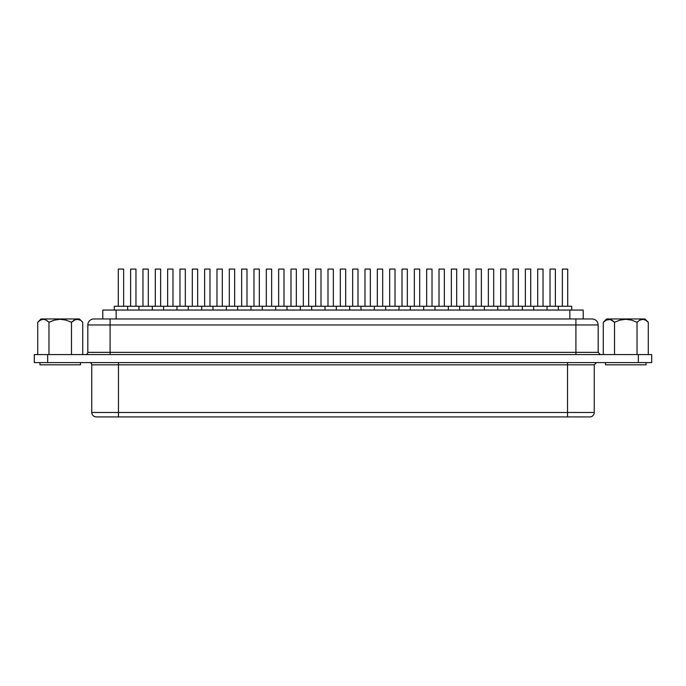<?xml version="1.0" encoding="UTF-8"?>
<svg xmlns="http://www.w3.org/2000/svg" width="686" height="686" viewBox="0 0 686 686"><rect width="100%" height="100%" fill="white"/><g stroke="black" fill="none" stroke-linecap="round" stroke-linejoin="round"><path stroke-width="1.03" d="M606.553 319.839L603.277 322.291L606.621 318.956L644.943 318.956L648.287 322.291L645.535 320.113L642.636 319.282L639.738 320.13L637.037 322.291L631.574 320.122L625.786 319.282L619.99 320.122L614.527 322.291L614.527 343.823L614.527 322.291L611.783 320.113L608.885 319.282L605.987 320.13L610.343 319.487L614.527 322.291L614.527 354.576L614.527 322.291L619.99 320.122L625.786 319.282L631.574 320.122L637.037 322.291L637.037 354.576L637.037 322.291L639.738 320.13L642.636 319.282L645.535 320.113L648.287 322.291L648.287 354.576L648.287 322.291L644.943 318.956L606.621 318.956L603.277 322.291L603.277 354.576L603.277 322.291L605.987 320.13M603.869 321.725L603.277 322.291M607.462 319.487L608.928 319.282M609.451 319.307L610.531 319.547M611.029 319.736L610.48 319.53M613.816 321.605L611.912 320.182M639.704 320.156L643.271 319.316M637.646 321.708L637.123 322.206M645.56 320.122L642.679 319.282M46.262 320.13L48.963 322.291L46.219 320.113L43.321 319.282L40.423 320.13L37.713 322.291L37.713 354.576L37.713 322.291L41.057 318.956L79.379 318.956L82.723 322.291L82.723 354.576L82.723 322.291L79.379 318.956L41.057 318.956L37.713 322.291L40.423 320.13L43.321 319.282L46.219 320.113L48.963 322.291L54.426 320.122L60.222 319.282L66.01 320.122L71.473 322.291L75.597 319.505L78.538 319.487L79.97 320.113L77.072 319.282L74.174 320.13L71.473 322.291L66.01 320.122L60.222 319.282L54.426 320.122L49.761 321.906M605.524 362.594L605.524 364.823L646.041 364.823L646.041 362.594L646.041 364.823L605.524 364.823L605.524 362.594M39.96 362.594L39.96 364.823L80.476 364.823L80.476 362.594L80.476 364.823L39.96 364.823L39.96 362.594M555.377 306.265L555.377 269.075L550.035 269.075L550.035 306.265L550.035 269.075L555.377 269.075L555.377 306.265M558.361 306.265L558.361 310.046L558.361 306.265L571.721 306.265L571.721 310.046L571.721 306.265L360.99 306.265L360.99 310.046L360.99 306.265L114.279 306.265L114.279 310.046L114.279 306.265L127.639 306.265L127.639 310.046L127.639 306.265M530.707 306.265L530.707 269.075L525.365 269.075L525.365 306.265L525.365 269.075L530.707 269.075L530.707 306.265M506.036 306.265L506.036 269.075L500.686 269.075L500.686 306.265L500.686 269.075L506.036 269.075L506.036 306.265M481.366 306.265L481.366 269.075L476.015 269.075L476.015 306.265L476.015 269.075L481.366 269.075L481.366 306.265M456.696 306.265L456.696 269.075L451.345 269.075L451.345 306.265L451.345 269.075L456.696 269.075L456.696 306.265M432.017 306.265L432.017 269.075L426.675 269.075L426.675 306.265L426.675 269.075L432.017 269.075L432.017 306.265M407.347 306.265L407.347 269.075L402.005 269.075L402.005 306.265L402.005 269.075L407.347 269.075L407.347 306.265M382.677 306.265L382.677 269.075L377.334 269.075L377.334 306.265L377.334 269.075L382.677 269.075L382.677 306.265M135.965 306.265L135.965 269.075L130.623 269.075L130.623 306.265L130.623 269.075L135.965 269.075L135.965 306.265M160.635 306.265L160.635 269.075L155.293 269.075L155.293 306.265L155.293 269.075L160.635 269.075L160.635 306.265M185.314 306.265L185.314 269.075L179.964 269.075L179.964 306.265L179.964 269.075L185.314 269.075L185.314 306.265M209.985 306.265L209.985 269.075L204.634 269.075L204.634 306.265L204.634 269.075L209.985 269.075L209.985 306.265M234.655 306.265L234.655 269.075L229.304 269.075L229.304 306.265L229.304 269.075L234.655 269.075L234.655 306.265M259.325 306.265L259.325 269.075L253.983 269.075L253.983 306.265L253.983 269.075L259.325 269.075L259.325 306.265M283.995 306.265L283.995 269.075L278.653 269.075L278.653 306.265L278.653 269.075L283.995 269.075L283.995 306.265M308.666 306.265L308.666 269.075L303.323 269.075L303.323 306.265L303.323 269.075L308.666 269.075L308.666 306.265M333.336 306.265L333.336 269.075L327.994 269.075L327.994 306.265L327.994 269.075L333.336 269.075L333.336 306.265M567.708 306.265L567.708 269.075L562.366 269.075L562.366 306.265L562.366 269.075L567.708 269.075L567.708 306.265M543.038 306.265L543.038 269.075L537.695 269.075L537.695 306.265L537.695 269.075L543.038 269.075L543.038 306.265M547.051 310.046L547.051 306.265L547.051 310.046M533.691 306.265L533.691 310.046L533.691 306.265L547.051 306.265M518.367 306.265L518.367 269.075L513.025 269.075L513.025 306.265L513.025 269.075L518.367 269.075L518.367 306.265M522.38 310.046L522.38 306.265L522.38 310.046M509.021 306.265L509.021 310.046L509.021 306.265L522.38 306.265M493.697 306.265L493.697 269.075L488.355 269.075L488.355 306.265L488.355 269.075L493.697 269.075L493.697 306.265M497.71 310.046L497.71 306.265L497.71 310.046M484.35 306.265L484.35 310.046L484.35 306.265L497.71 306.265M469.027 306.265L469.027 269.075L463.685 269.075L463.685 306.265L463.685 269.075L469.027 269.075L469.027 306.265M473.031 310.046L473.031 306.265L473.031 310.046M459.671 306.265L459.671 310.046L459.671 306.265L473.031 306.265M444.357 306.265L444.357 269.075L439.014 269.075L439.014 306.265L439.014 269.075L444.357 269.075L444.357 306.265M448.361 310.046L448.361 306.265L448.361 310.046M435.001 306.265L435.001 310.046L435.001 306.265L448.361 306.265M419.686 306.265L419.686 269.075L414.344 269.075L414.344 306.265L414.344 269.075L419.686 269.075L419.686 306.265M423.691 310.046L423.691 306.265L423.691 310.046M410.331 306.265L410.331 310.046L410.331 306.265L423.691 306.265M395.016 306.265L395.016 269.075L389.674 269.075L389.674 306.265L389.674 269.075L395.016 269.075L395.016 306.265M399.02 310.046L399.02 306.265L399.02 310.046M385.661 306.265L385.661 310.046L385.661 306.265L399.02 306.265M370.346 306.265L370.346 269.075L364.995 269.075L364.995 306.265L364.995 269.075L370.346 269.075L370.346 306.265M374.35 310.046L374.35 306.265L374.35 310.046M123.634 306.265L123.634 269.075L118.292 269.075L118.292 306.265L118.292 269.075L123.634 269.075L123.634 306.265M148.305 306.265L148.305 269.075L142.962 269.075L142.962 306.265L142.962 269.075L148.305 269.075L148.305 306.265M152.309 310.046L152.309 306.265L152.309 310.046M138.949 306.265L138.949 310.046L138.949 306.265L152.309 306.265M172.975 306.265L172.975 269.075L167.633 269.075L167.633 306.265L167.633 269.075L172.975 269.075L172.975 306.265M176.979 310.046L176.979 306.265L176.979 310.046M163.62 306.265L163.62 310.046L163.62 306.265L176.979 306.265M197.645 306.265L197.645 269.075L192.303 269.075L192.303 306.265L192.303 269.075L197.645 269.075L197.645 306.265M201.65 310.046L201.65 306.265L201.65 310.046M188.29 306.265L188.29 310.046L188.29 306.265L201.65 306.265M222.315 306.265L222.315 269.075L216.973 269.075L216.973 306.265L216.973 269.075L222.315 269.075L222.315 306.265M226.329 310.046L226.329 306.265L226.329 310.046M212.969 306.265L212.969 310.046L212.969 306.265L226.329 306.265M246.986 306.265L246.986 269.075L241.644 269.075L241.644 306.265L241.644 269.075L246.986 269.075L246.986 306.265M250.999 310.046L250.999 306.265L250.999 310.046M237.639 306.265L237.639 310.046L237.639 306.265L250.999 306.265M271.656 306.265L271.656 269.075L266.314 269.075L266.314 306.265L266.314 269.075L271.656 269.075L271.656 306.265M275.669 310.046L275.669 306.265L275.669 310.046M262.309 306.265L262.309 310.046L262.309 306.265L275.669 306.265M296.326 306.265L296.326 269.075L290.984 269.075L290.984 306.265L290.984 269.075L296.326 269.075L296.326 306.265M300.339 310.046L300.339 306.265L300.339 310.046M286.98 306.265L286.98 310.046L286.98 306.265L300.339 306.265M321.005 306.265L321.005 269.075L315.654 269.075L315.654 306.265L315.654 269.075L321.005 269.075L321.005 306.265M325.01 310.046L325.01 306.265L325.01 310.046M311.65 306.265L311.65 310.046L311.65 306.265L325.01 306.265M358.006 306.265L358.006 269.075L352.664 269.075L352.664 306.265L352.664 269.075L358.006 269.075L358.006 306.265M345.675 306.265L345.675 269.075L340.325 269.075L340.325 306.265L340.325 269.075L345.675 269.075L345.675 306.265M349.68 310.046L349.68 306.265L349.68 310.046M336.32 306.265L336.32 310.046L336.32 306.265L349.68 306.265M102.789 318.956L102.789 310.046L116.148 310.046L116.148 318.956L116.148 310.046L583.211 310.046L583.211 318.956L583.211 310.046L102.806 310.046M598.175 352.355L575.906 352.355L575.906 354.576L575.906 352.355L110.094 352.355L110.094 354.576L110.094 324.967L598.175 324.967L575.906 324.967L575.906 352.355L87.825 352.355A2.23 2.23 0 0 1 85.604 354.576A2.23 2.23 0 0 0 87.825 352.355L110.094 352.355L110.094 324.967L87.825 324.967A6.011 6.011 0 0 1 93.836 318.956L592.147 318.956L575.906 318.956L575.906 352.355L598.175 352.355L598.175 324.967L598.175 352.355L600.396 354.576M118.464 362.594L118.464 364.823L91.744 364.823A2.23 2.23 0 0 0 89.523 362.594A2.23 2.23 0 0 1 91.744 364.823L91.744 412.475L91.744 364.823L567.536 364.823L567.536 412.475L91.744 412.475L118.464 412.475L118.464 416.925L118.464 362.594M96.203 416.925L567.536 416.925L567.536 412.475L567.536 416.925L589.797 416.925A4.45 4.45 0 0 0 594.256 412.475A4.45 4.45 0 0 1 589.797 416.925L96.203 416.925C93.502 416.651 92.018 415.167 91.744 412.475M47.66 362.594L651.7 362.594L651.7 354.576L638.34 354.576L651.7 354.576L651.7 362.594L47.66 362.594L47.66 354.576L638.34 354.576L638.34 362.594L638.34 354.576L34.3 354.576L47.66 354.576L47.66 362.594L34.3 362.594L47.66 362.594M594.256 412.475L567.536 412.475L594.256 412.475L594.256 364.823L567.536 364.823L567.536 412.475L118.464 412.475L118.464 364.823L567.536 364.823L567.536 362.594L567.536 364.823L594.248 364.823L596.477 362.594M34.3 354.576L34.3 362.594L34.3 354.576M110.094 324.967L575.906 324.967L575.906 318.956L110.094 318.956L110.094 324.967L110.094 318.956L93.836 318.956A6.011 6.011 0 0 0 87.825 324.967L110.094 324.967M569.852 310.046L569.852 318.956L569.852 310.046M349.165 306.265L361.505 306.265M360.99 306.265L374.35 306.265M324.495 306.265L336.835 306.265M299.825 306.265L312.164 306.265M275.155 306.265L287.494 306.265M250.476 306.265L262.824 306.265M225.805 306.265L238.153 306.265M201.135 306.265L213.483 306.265M176.465 306.265L188.813 306.265M151.795 306.265L164.143 306.265M127.124 306.265L139.464 306.265M373.836 306.265L386.175 306.265M398.506 306.265L410.845 306.265M423.176 306.265L435.524 306.265M447.847 306.265L460.195 306.265M472.517 306.265L484.865 306.265M497.187 306.265L509.535 306.265M521.857 306.265L534.205 306.265M546.536 306.265L558.876 306.265M74.139 320.156L75.537 319.522M74.277 320.079L75.469 319.547M80.013 320.13L77.707 319.316M40.843 319.908L41.82 319.513M43.844 319.307L44.967 319.547M48.963 354.576L48.963 322.291L48.963 354.576M71.473 354.576L71.473 322.291L71.473 354.576M606.004 320.122L607.384 319.513M611.826 320.13L614.527 322.291M639.841 320.079L641.033 319.547M645.577 320.13L648.287 322.291L644.943 318.956M38.159 321.863L41.057 318.956M41.897 319.487L43.364 319.282M45.465 319.736L44.933 319.539M48.277 321.64L46.348 320.182M72.081 321.708L71.558 322.206M77.115 319.282L75.657 319.487M87.825 352.355L87.825 324.967M598.175 324.967C597.806 321.322 595.8 319.316 592.164 318.956"/></g></svg>
